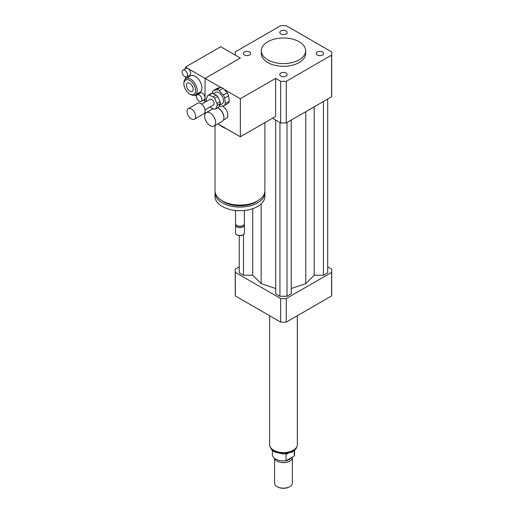 <?xml version="1.0" encoding="UTF-8"?>
<svg xmlns="http://www.w3.org/2000/svg" width="514" height="514" viewBox="0 0 514 514"><rect width="100%" height="100%" fill="white"/><g stroke="black" fill="none" stroke-linecap="round" stroke-linejoin="round"><path stroke-width="0.77" d="M210.168 125.692A7.761 4.478 60 0 1 205.099 118.85A7.761 4.478 60 0 1 206.287 112.637A7.761 4.478 60 0 1 214.049 117.115A7.761 4.478 60 0 1 214.049 126.078A7.761 4.478 60 0 1 210.168 125.692M217.454 107.818A7.761 4.478 60 0 1 218.399 108.268A7.761 4.478 60 0 1 223.886 117.77A7.761 4.478 60 0 1 222.279 121.323L214.049 126.078M218.399 108.268L218.791 108.493A7.209 4.163 60 0 1 223.886 117.32L223.886 117.77M222.44 106.083A7.209 4.163 60 0 1 227.361 112.405A7.209 4.163 60 0 1 226.314 118.355L223.442 120.013M317.318 51.991A3.688 2.127 180 0 1 321.334 51.535A3.688 2.127 180 0 1 323.608 53.495A3.688 2.127 180 0 1 319.926 55.628A3.688 2.127 180 0 1 316.238 53.495A3.688 2.127 180 0 1 317.318 51.991M286.073 73.039A3.688 2.127 180 0 1 287.153 74.543A3.688 2.127 180 0 1 283.471 76.67A3.688 2.127 180 0 1 279.783 74.543A3.688 2.127 180 0 1 282.058 72.577A3.688 2.127 180 0 1 286.073 73.039M249.618 55.004A3.688 2.127 180 0 1 245.602 55.461A3.688 2.127 180 0 1 243.328 53.495A3.688 2.127 180 0 1 247.016 51.368A3.688 2.127 180 0 1 250.697 53.495A3.688 2.127 180 0 1 249.618 55.004M280.862 33.956A3.688 2.127 180 0 1 279.783 32.453A3.688 2.127 180 0 1 283.471 30.326A3.688 2.127 180 0 1 287.153 32.453A3.688 2.127 180 0 1 284.878 34.419A3.688 2.127 180 0 1 280.862 33.956M264.903 122.608L264.903 190.688A24.948 14.405 180 0 1 257.598 200.871A24.948 14.405 180 0 1 230.413 203.994A24.948 14.405 180 0 1 215.013 190.688L215.013 125.519M205.073 102.164L205.073 78.391L240.346 58.024L235.322 55.12A48.226 27.846 180 0 1 235.239 53.495A48.226 27.846 180 0 1 235.322 51.875L280.657 25.7A48.226 27.846 180 0 1 286.279 25.7L331.614 51.875A48.226 27.846 180 0 1 331.697 53.495L331.697 95.141A48.226 27.846 180 0 1 331.614 96.76L286.279 122.936L286.279 81.296A48.226 27.846 180 0 1 280.657 81.296L275.626 78.391L275.626 116.415L240.346 136.782L226.411 128.731A24.948 14.405 180 0 1 219.009 124.465L217.93 123.835M258.169 200.531A22.732 13.12 180 0 1 256.03 201.963A22.732 13.12 180 0 1 221.746 200.531M264.845 191.683A24.948 14.405 180 0 1 264.903 192.679A24.948 14.405 180 0 1 257.598 202.863A24.948 14.405 180 0 1 230.413 205.986A24.948 14.405 180 0 1 215.013 192.679A24.948 14.405 180 0 1 215.07 191.683M264.903 192.679L264.903 196.303A24.948 14.405 180 0 1 257.598 206.487A24.948 14.405 180 0 1 230.413 209.609A24.948 14.405 180 0 1 215.013 196.303L215.013 192.679M244.394 210.477L244.394 223.686A4.433 2.564 180 0 1 243.096 225.498A4.433 2.564 180 0 1 236.819 225.498A4.433 2.564 180 0 1 235.521 223.686L235.521 210.477M242.505 225.839L243.096 225.498L242.505 225.839A3.604 2.082 180 0 1 237.41 225.839L236.819 225.498M244.234 224.367A4.433 2.564 180 0 1 244.394 225.042A4.433 2.564 180 0 1 243.096 226.854A4.433 2.564 180 0 1 238.258 227.413A4.433 2.564 180 0 1 235.521 225.042A4.433 2.564 180 0 1 235.682 224.367M244.394 225.042L244.394 232.964A4.433 2.564 180 0 1 243.096 234.776A4.433 2.564 180 0 1 236.819 234.776A4.433 2.564 180 0 1 235.521 232.964L235.521 225.042M242.884 234.892A3.881 2.242 180 0 1 242.704 235.001L243.096 234.776L242.704 235.001A3.881 2.242 180 0 1 237.211 235.001A3.881 2.242 180 0 1 237.031 234.892M226.411 128.731L219.009 124.465M275.626 78.391L240.346 98.759L240.346 136.782M205.073 114.063L205.073 109.842M182.9 70.142A3.881 2.242 60 0 1 184.841 70.334A3.881 2.242 60 0 1 187.372 73.753A3.881 2.242 60 0 1 186.775 76.862A3.881 2.242 60 0 1 184.841 76.67A3.881 2.242 60 0 1 182.303 73.251A3.881 2.242 60 0 1 182.9 70.142L186.036 68.33A3.881 2.242 60 0 1 187.976 68.523L220.602 87.361M223.976 89.307L240.346 98.759M299.148 41.73A22.173 12.805 180 0 1 305.644 50.783A22.173 12.805 180 0 1 283.471 63.582A22.173 12.805 180 0 1 261.292 50.783A22.173 12.805 180 0 1 274.984 38.955A22.173 12.805 180 0 1 299.148 41.73M305.644 50.783L305.644 53.495A22.173 12.805 180 0 1 283.471 66.3A22.173 12.805 180 0 1 261.292 53.495L261.292 50.783M286.279 122.936A48.226 27.846 180 0 1 280.657 122.936L272.491 118.226M280.657 122.936L280.657 81.296M331.697 53.495A48.226 27.846 180 0 1 331.614 55.12L286.279 81.296M331.614 96.76L331.614 55.12M239.254 266.869L235.322 269.137A48.226 27.846 0 0 0 235.239 270.762A48.226 27.846 0 0 0 235.322 272.388L280.657 298.557A48.226 27.846 0 0 0 286.279 298.557L331.614 272.388A48.226 27.846 0 0 0 331.697 270.762A48.226 27.846 0 0 0 331.614 269.137L327.681 266.869M291.232 288.502L305.791 283.651L314.195 275.241L323.454 275.241L327.681 272.799L327.681 99.035M275.71 120.077L275.71 293.847L279.937 296.289L286.998 296.289L291.232 293.847L291.232 120.077M239.254 235.624L239.254 272.799L243.482 275.241L252.74 275.241L261.151 283.651L275.71 288.502M331.614 272.388L331.614 295.923A48.226 27.846 0 0 0 331.697 294.297L331.697 270.762M235.239 270.762L235.239 294.297A48.226 27.846 0 0 0 235.322 295.923L280.657 322.098A48.226 27.846 0 0 0 286.279 322.098L331.614 295.923M235.322 272.388L235.322 295.923M280.657 298.557L280.657 322.098M286.279 298.557L286.279 322.098M243.482 275.241L243.482 234.519M252.74 275.241L252.74 208.671M261.151 283.651L261.151 203.904M305.791 283.651L305.791 111.673M286.998 296.289L286.998 122.525M279.937 296.289L279.937 122.525M323.454 275.241L323.454 101.476M314.195 275.241L314.195 106.822M294.265 450.765L294.265 455.995L286.002 460.762L286.002 454.427L287.756 453.701M272.381 450.515L272.381 454.53A11.09 6.399 0 0 0 286.002 460.762M294.265 455.995A11.09 6.399 0 0 0 294.554 454.53L294.554 450.515M274.598 458.372L274.598 483.044A8.873 5.121 0 0 0 277.194 486.668L277.586 486.893A8.314 4.799 0 0 0 289.35 486.893L289.742 486.668A8.873 5.121 0 0 0 292.337 483.044L292.337 457.518A8.873 5.121 0 0 0 292.312 457.119M277.194 486.668A8.873 5.121 0 0 0 289.742 486.668M274.759 458.494A8.873 5.121 0 0 0 284.319 462.613A8.873 5.121 0 0 0 292.337 457.518M281.261 460.801A8.038 4.639 0 0 0 285.675 460.801M286.047 460.737A8.038 4.639 0 0 0 291.085 457.833M269.612 315.718L269.612 444.571A13.859 7.999 0 0 0 283.471 452.577A13.859 7.999 0 0 0 297.33 444.571L297.33 315.718M209.076 95.077L212.211 93.265L216.253 95.013L213.117 96.825L209.076 95.077A7.761 4.478 60 0 0 207.855 95.431A7.761 4.478 60 0 0 207.829 95.45L206.249 98.874A7.761 4.478 60 0 0 206.442 100.783L206.66 101.245M220.358 103.629L218.778 107.053L215.642 108.859L217.223 105.441L220.358 103.629A7.761 4.478 60 0 0 220.159 101.721L217.024 103.526L214.563 98.36L217.698 96.548L220.159 101.721M209.892 107.06A7.761 4.478 60 0 0 210.348 107.484L214.389 109.231A7.761 4.478 60 0 0 215.617 108.878L218.752 107.066A7.761 4.478 60 0 1 218.726 107.079A7.761 4.478 60 0 0 218.778 107.053M207.855 95.431L210.991 93.625A7.761 4.478 60 0 0 210.965 93.638L207.881 95.418M210.991 93.625A7.761 4.478 60 0 1 212.211 93.265M216.253 95.013A7.761 4.478 60 0 1 217.698 96.548M213.117 96.825A7.761 4.478 60 0 1 214.563 98.36M217.024 103.526A7.761 4.478 60 0 1 217.223 105.441M224.734 98.026L228.653 95.765L229.212 101.252L225.293 103.513L224.734 98.026A9.425 5.442 60 0 0 223.301 95.019L219.15 90.605L223.07 88.344L227.22 92.758L223.301 95.019M220.718 87.322L216.792 89.59L213.207 90.657L217.126 88.395L220.718 87.322A9.425 5.442 60 0 1 223.07 88.344M213.207 90.657A9.425 5.442 60 0 0 212.288 92.648L212.353 93.33M219.253 106.025A9.425 5.442 60 0 0 220.782 106.578L224.374 105.505L228.293 103.243A9.425 5.442 60 0 0 229.212 101.252M225.293 103.513A9.425 5.442 60 0 1 224.374 105.505M216.792 89.59A9.425 5.442 60 0 1 219.15 90.605M213.137 93.664L215.462 92.321A6.65 3.842 60 0 1 222.119 96.163A6.65 3.842 60 0 1 222.119 103.841L219.581 105.306M227.22 92.758A9.425 5.442 60 0 1 228.653 95.765M187.07 112.078A6.097 3.521 60 0 1 188.304 108.64A6.097 3.521 60 0 1 194.401 112.161A6.097 3.521 60 0 1 194.401 119.203A6.097 3.521 60 0 1 189.955 117.828A6.097 3.521 60 0 1 187.07 112.078M188.304 108.64L197.71 103.211A6.097 3.521 60 0 1 203.807 106.732A6.097 3.521 60 0 1 203.807 113.774L194.401 119.203M201.649 104.136L210.072 99.273A3.328 1.921 60 0 1 213.4 101.194A3.328 1.921 60 0 1 213.4 105.036L204.977 109.9M185.47 68.651L185.47 67.077L187.976 68.523A3.881 2.242 60 0 1 190.508 71.941A3.881 2.242 60 0 1 189.917 75.05L186.775 76.862M199.188 101.252A3.881 2.242 60 0 1 196.656 97.833A3.881 2.242 60 0 1 197.247 94.724A3.881 2.242 60 0 1 201.128 96.96A3.881 2.242 60 0 1 201.128 101.444A3.881 2.242 60 0 1 199.188 101.252M197.247 94.724L200.383 92.912A3.881 2.242 60 0 1 203.377 93.953A3.881 2.242 60 0 1 205.073 97.853A3.881 2.242 60 0 1 204.264 99.632L201.128 101.444M185.785 89.892L185.47 89.346M185.47 78.867L185.47 76.946M196.476 96.06L194.857 95.129M185.47 67.077L220.75 46.71L240.346 58.024L205.073 78.391L205.073 101.027L203.46 100.095M183.903 83.821L183.903 82.921A9.425 5.442 60 0 1 185.856 78.603L190.559 75.886A9.425 5.442 60 0 1 195.269 76.355A9.425 5.442 60 0 1 201.43 84.662A9.425 5.442 60 0 1 199.985 92.212L195.281 94.929A9.425 5.442 60 0 1 190.566 94.46L189.782 94.011A8.314 4.799 60 0 1 183.903 83.821A8.314 4.799 60 0 1 189.782 80.428A8.314 4.799 60 0 1 195.661 90.612A8.314 4.799 60 0 1 189.782 94.011M189.782 91.094A4.748 2.743 60 0 1 186.678 86.911A4.748 2.743 60 0 1 187.411 83.107A4.748 2.743 60 0 1 192.159 85.844A4.748 2.743 60 0 1 192.159 91.331A4.748 2.743 60 0 1 189.782 91.094M185.856 78.603A9.425 5.442 60 0 1 190.566 79.072A9.425 5.442 60 0 1 196.721 87.374A9.425 5.442 60 0 1 195.281 94.929M297.131 445.921A13.749 7.935 180 0 1 293.192 450.637A13.749 7.935 180 0 1 278.935 452.519A13.749 7.935 180 0 1 269.805 445.921M206.287 112.637L213.124 108.685M237.211 235.001L236.819 234.776M235.239 55.075L235.239 53.495M297.176 445.754L296.154 448.632L292.614 451.909L283.465 454.138L274.463 451.986L271.63 449.763L269.76 445.754"/></g></svg>
